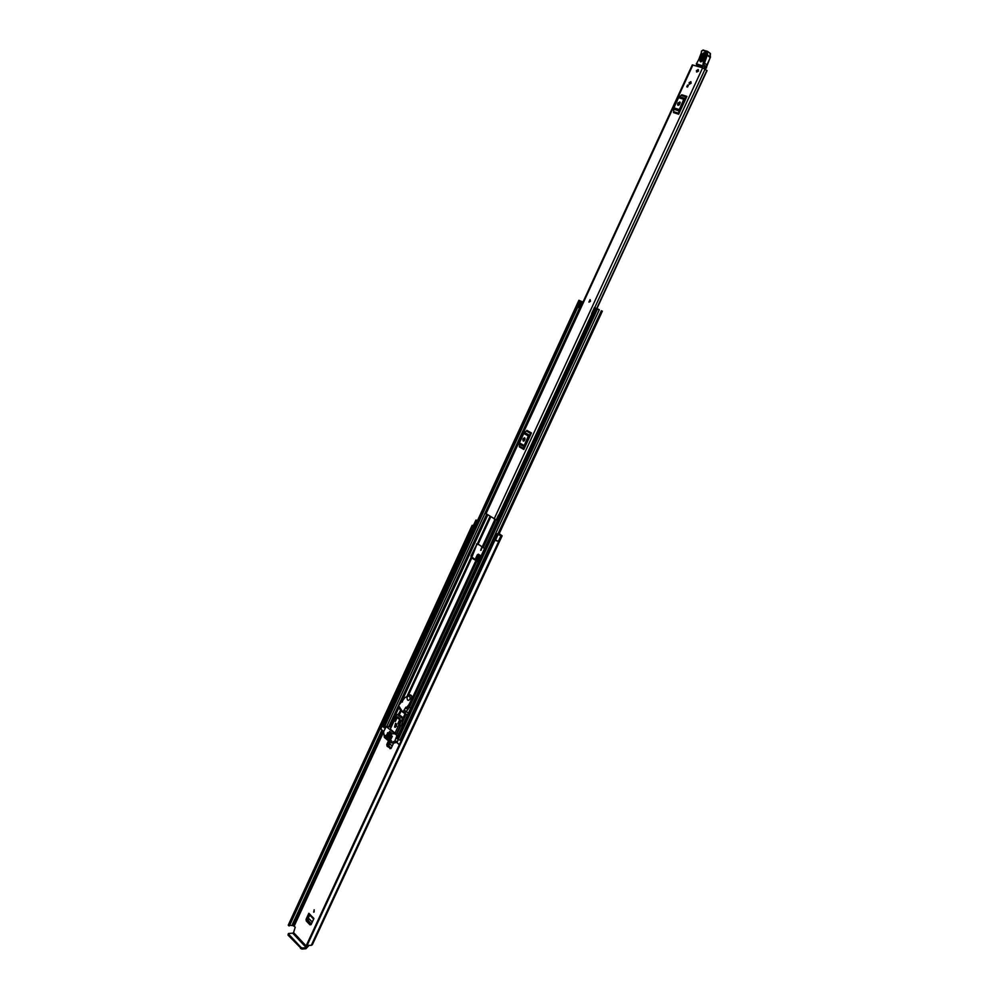 <?xml version="1.0" encoding="UTF-8"?>
<svg xmlns="http://www.w3.org/2000/svg" width="999" height="999" viewBox="0 0 999 999"><rect width="100%" height="100%" fill="white"/><g stroke="black" fill="none" stroke-linecap="round" stroke-linejoin="round"><path stroke-width="1.5" d="M314.123 909.789L314.148 911.975M481.668 547.976L481.131 550.249M499.2 533.691L502.135 535.789L498.389 534.79L497.052 533.666L500.949 535.227L499.075 533.953M307.842 945.628L307.18 947.064L293.556 932.567L292.744 933.203L306.368 947.714L302.31 947.989L301.81 949.05L305.869 948.775L308.629 945.866M307.267 920.803L310.951 924.662L309.977 924.837L306.293 920.978L307.267 920.803L307.068 919.08L309.19 914.497M478.946 554.545L475.724 560.352M387.987 746.103L390.909 748.601L387.038 746.166L387.987 746.103L389.123 741.433M314.173 909.839L313.686 912.187L314.173 909.839M481.518 547.852L480.669 550.287L481.518 547.852M408.291 713.323L406.343 711.338M293.556 932.567L295.254 927.184L293.269 925.673L289.685 925.249M387.762 744.405L386.813 744.467L388.474 740.883M389.972 748.663L391.196 748.214L393.618 742.981M386.813 744.467L387.038 746.166M307.068 919.08L306.094 919.255L308.853 913.286L309.178 914.297M309.977 924.837L311.139 924.512L313.898 918.518L308.853 913.286M306.094 919.255L306.293 920.978M481.093 555.993L478.359 554.208L477.285 554.882L478.096 555.244M474.987 559.852L477.285 554.882M406.93 712.212L404.907 710.551M497.052 533.666L494.53 539.098L495.854 540.247L498.339 541.321L500.874 535.876M474.825 526.423L473.439 525.437L475.911 520.067L477.559 520.479M475.911 520.067L477.297 521.041M473.738 525.786L289.086 925.898L288.261 925.249L472.152 525.412L472.964 525.899L288.961 925.861M306.656 944.729L494.268 539.847L494.892 540.272L307.155 945.329L306.656 944.729L494.268 539.847L496.79 540.759M473.464 525.387L472.152 525.412M494.892 540.272L498.064 541.258M307.155 945.329L311.276 945.366L501.273 535.839M500.911 535.901L498.339 541.433M311.351 945.179L312.325 944.792L502.135 535.789M478.871 554.507L477.897 555.194M477.959 555.044L478.683 554.37M476.873 561.076L479.707 555.057M311.401 923.925L308.366 920.753L308.266 918.006L312.237 922.127M312.3 921.99L308.266 918.006M308.329 917.856L309.79 915.121M391.283 748.039L389.073 746.141L388.973 743.331L392.195 746.066M392.257 745.916L388.973 743.331M389.036 743.181L389.697 741.932M473.351 526.011L289.41 925.861M289.086 925.898L472.964 525.899M306.368 947.714L307.18 947.064M301.81 949.05L288.024 935.101L288.699 933.441L292.744 933.203M288.349 933.603L288.024 935.101M300.562 948.526L301.049 947.452L288.511 934.04M301.049 947.452L302.31 947.989M588.948 302.11L590.446 301.298L590.072 299.613L588.911 302.098L590.072 299.613M689.098 82.655L689.285 84.153L691.108 83.267L690.933 81.768L689.098 82.655M696.453 70.554L696.628 72.053L698.476 71.154L698.301 69.668L696.453 70.554M499.912 515.309L498.451 515.134L496.253 519.905L485.601 513.399L692.307 64.898L702.647 67.795L707.055 70.579L596.89 308.616L707.055 70.579M686.9 96.379L686.375 97.04L681.168 95.405L681.693 94.755L686.9 96.379L678.646 114.236L673.476 112.55L673.663 111.676L678.833 113.349L678.646 114.236M531.431 432.954L530.919 433.603L526.386 431.031L526.885 430.369L531.431 432.954L523.801 449.463L519.293 446.84L519.443 446.066L523.951 448.688L523.801 449.463M688.361 85.29L687.562 87.05L686.788 86.813L687.587 85.052L688.361 85.29M499.662 515.846L497.564 520.392M497.49 520.354L496.253 519.905M685.751 98.839L679.832 110.015L679.782 111.776M677.634 103.771L677.821 105.232L679.557 104.383L679.819 101.923L677.634 103.771L678.296 105.357M680.107 102.298L678.396 104.283M686.375 97.04L683.778 99.301L678.783 110.827L673.601 109.153L673.663 111.676M673.601 109.153L673.888 107.83L679.07 109.503M683.778 99.301L678.583 97.652L673.888 107.83M678.583 97.652L679.357 96.666L684.565 98.302M681.168 95.405L679.357 96.666M678.783 110.827L678.833 113.349M530.382 435.227L529.145 436.288L524.85 447.19M522.814 439.41L523.251 441.108L524.5 440.372L524.487 437.749L522.814 439.41L523.726 441.108M524.862 438.024L523.651 439.685M530.919 433.603L528.321 436.014L523.738 446.603L519.218 443.981L519.443 446.066M519.218 443.981L519.443 442.832L523.963 445.442M528.321 436.014L523.776 433.429L519.443 442.832M523.776 433.429L524.55 432.442L529.083 435.027M526.386 431.031L524.55 432.442M523.738 446.603L523.951 448.688M499.75 515.659L498.613 515.159M498.351 515.359L496.378 519.93M499.587 515.809L498.489 515.384M687.462 87.013L687.587 85.052M696.803 66.084L697.314 64.798M702.859 66.583L702.359 67.72M704.47 67.695L704.133 68.431M705.494 54.833L705.594 53.784L703.458 54.221L700.736 59.728L701.348 61.414L702.747 60.415L701.373 61.414M701.598 61.389L701.323 60.077L704.045 54.583L705.619 53.983M706.543 67.083L710.177 57.517L707.217 55.295L703.458 66.071L702.747 65.859L703.308 62.388L706.88 54.483L706.593 51.461L702.759 50.325L701.623 50.986L701.148 54.87L696.515 63.849L702.747 65.859L702.784 66.571L696.478 64.523L697.227 65.047L696.328 63.824L697.24 62.388M710.077 57.43L710.439 53.534L707.579 51.399L707.479 54.945L706.58 54.883M706.967 51.124L702.759 50.325M697.202 62.375L698.676 59.89M696.465 63.836L701.148 54.87M703.308 62.388L706.98 64.86L710.451 57.155L709.977 53.297M702.784 66.571L703.458 66.071L706.368 68.057M704.32 68.007L705.144 68.282L704.432 67.77M703.009 60.39C700.711 62.612 699.687 62.263 699.937 59.341L702.659 53.846C704.957 51.611 705.981 51.96 705.731 54.883L702.772 60.34M706.281 68.132L705.144 68.282M705.419 54.895L702.322 60.902M698.064 69.543L696.628 72.053L698.064 69.543M690.709 81.656L689.497 84.266L690.709 81.656M410.664 708.191L407.842 706.668M478.334 561.962L471.74 557.979L470.979 555.993L477.197 543.518L471.865 557.142L478.421 561.763L481.043 555.956M490.172 516.446L477.559 543.756L484.565 548.488M399.725 707.329L399.363 708.541L401.111 710.976L407.367 715.321M400.174 708.041L401.011 709.365M598.95 309.565L594.455 307.505L598.95 309.565M401.81 710.626L402.335 711.45M403.221 712.175L407.505 715.022M582.005 301.698L578.908 300.274L582.005 301.698M385.177 728.296L382.767 726.41L578.908 300.274M401.099 740.908L400.012 740.009L401.498 740.059M399.95 740.122L599.3 309.752L399.962 740.097L398.139 739.585L396.778 738.224L595.779 308.117M582.829 302.085L579.919 308.117L578.334 307.38L581.131 301.311L582.829 302.085M383.678 731.555L380.694 728.945L382.53 725.249L380.794 729.12M399.3 744.792L396.99 742.532M595.167 307.842L592.332 313.961L591.62 313.611L594.492 307.517L591.62 313.611M592.332 313.961L595.604 308.042M578.371 307.392L581.131 301.311M581.168 301.323L582.717 302.048M582.23 301.823L579.432 307.892M380.694 728.945L382.467 725.112L383.329 725.199M382.467 725.112L383.092 725.724M399.75 719.73L400.162 718.855L397.639 716.77L397.24 717.644M389.697 731.568L389.036 732.492L391.533 734.602L391.97 733.653L394.742 733.89M389.473 731.543L391.97 733.653M396.703 724.637L396.128 724.2L395.542 726.373L396.553 726.198M396.441 726.323L396.615 724.487M396.128 723.576L395.542 723.326L394.543 727.022L395.129 727.284L396.128 723.576M395.866 723.413L395.492 727.26M389.111 738.736L388.524 739.135L389.697 739.223M390.134 739.597L388.574 739.472L390.859 741.408L391.546 740.808L388.723 738.698M394.767 741.183L390.759 742.756L384.39 737.412L383.591 731.718L386.226 726.51L396.978 735.501L394.767 741.183L397.34 741.383M386.675 736.675L385.127 736.55L387.475 738.511L387.799 737.612L385.152 735.401L385.052 736.388L386.488 736.513M391.071 727.447L390.159 726.91M390.809 735.089L390.209 735.476L391.383 735.576M391.833 735.951L390.259 735.826L391.883 737.187L392.282 736.325L390.409 735.052M388.012 732.729L387.425 733.116L388.599 733.216M389.036 733.591L387.475 733.466L389.086 734.827L389.485 733.965L387.624 732.692M387.225 734.44L386.625 734.839L387.799 734.939M388.236 735.301L386.675 735.177L391.084 738.91L391.483 738.049L386.825 734.402M393.993 742.981L396.878 742.369M398.638 734.178L395.017 733.091L398.501 725.549L399.65 725.511L400.886 721.266L402.597 721.428L401.361 725.661L399.438 725.811M398.701 714.397L403.396 717.919L401.086 720.841L395.754 716.42L393.294 720.204L393.768 721.615L390.297 729.133L395.017 733.091M403.396 717.919L402.597 721.428M400.099 725.923L396.715 733.241M402.672 718.805L397.427 714.472L395.754 716.42M397.427 714.472L399.238 714.485M394.043 720.354L395.367 721.453L396.753 718.443L395.866 717.707L394.043 720.354L395.741 720.516M399.213 724.662L400.174 721.266L399.275 720.529L397.877 723.551L399.213 724.662M392.145 733.666L389.71 731.53M399.488 723.701L397.877 723.551M401.785 701.86L404.732 697.777L409.69 694.804C411.563 695.504 412.112 697.152 411.338 699.75L408.966 704.582L406.556 707.579L405.919 707.167L402.772 712.137L398.576 705.531L401.536 701.847L402.472 701.935M402.772 712.137L405.619 712.237L402.909 711.975M406.156 707.342L408.391 708.815L405.619 712.237M408.966 704.582L407.055 707.629M410.352 702.16L409.478 704.632M411.338 699.75L410.864 702.21M411.85 699.812C412.612 697.215 412.075 695.566 410.202 694.854L409.927 694.842M407.679 700.112L408.304 700.386C410.239 699.662 410.626 698.276 409.478 696.216L408.853 695.941C406.918 696.665 406.531 698.051 407.679 700.112M294.193 926.061L383.541 732.117M495.529 539.997L498.051 534.54M291.933 925.436L381.893 730.044M293.107 925.686L382.842 730.856M293.269 925.673L382.954 730.943M311.488 945.141L501.448 535.739M311.651 945.129L501.598 535.776M477.759 561.475L480.482 555.581M480.094 555.319L477.335 561.288M474.363 526.173L476.848 520.791M486.014 513.786L692.906 64.947M494.118 518.968L702.647 67.795M596.665 308.516L706.842 70.43M498.763 515.109L591.908 313.748L498.763 515.122M705.044 69.143L594.742 307.63L705.044 69.156M524.163 440.834L525.074 438.873L524.175 440.834M679.195 104.907L680.169 102.785L679.195 104.895M678.096 102.76L678.858 103.284M523.251 438.486L524.075 438.761M706.83 64.91L706.655 66.733L702.959 64.436M710.339 57.068L706.88 54.483M701.498 51.161L703.221 50L706.593 51.461M701.585 50.974L703.109 50M701.173 52.91L701.623 50.986M701.098 54.858L701.535 51.174M698.626 59.865L701.385 52.647M706.568 67.62L706.555 66.883M703.458 54.221L702.659 53.846M705.731 54.883L705.594 53.784M700.736 59.728L699.937 59.341M704.844 54.957L704.045 54.583M702.122 60.452L701.323 60.077M408.204 706.967L409.028 705.194M412.225 698.276L475.811 560.739M408.441 695.104L471.74 557.979M407.205 695.828L471.253 557.055M407.43 695.691L471.378 557.167M407.642 695.566L471.341 557.579M409.165 707.542L476.81 561.276M482.042 547.265L494.917 519.405M477.947 544.542L490.746 516.808M477.447 543.643L490.034 516.358M390.01 726.847L399.313 706.68M401.548 701.835L487.762 514.91M398.663 714.335L400.799 709.715M477.534 544.155L490.297 516.52M483.041 547.802L495.979 519.83M399.413 714.635L401.111 710.976M403.209 717.769L404.907 714.098M398.826 714.347L400.886 709.864M398.264 714.297L400.761 710.476M397.152 733.528L400.649 725.961M402.335 722.327L405.869 714.672M497.914 533.966L601.386 310.701M383.004 726.81L579.283 300.449M386.7 726.548L579.582 307.967L386.7 726.56M384.091 727.734L580.594 301.061M388.723 726.735L486.7 514.223M389.548 726.81L399.026 706.243M400.412 703.246L487.375 514.66M389.722 726.822L399.138 706.405M400.824 702.722L487.512 514.747M396.79 742.569L597.502 308.916M397.015 738.636L596.153 308.291M591.633 313.624L594.455 307.505M398.301 739.71L396.89 742.756M471.865 557.142L471.153 556.98M470.979 555.993L471.703 556.143M477.272 544.093L476.548 543.931M400.112 708.616L399.363 708.541M400.062 708.279L399.313 708.204M394.543 741.42L397.227 741.62M385.626 735.776L384.965 735.714M397.989 735.589L396.978 735.501M386.376 726.573L390.472 726.935M394.393 743.019L390.871 742.744M401.361 725.661L399.65 725.511M402.46 719.168L403.584 719.268M398.838 714.447L402.997 717.881M405.669 708.541L408.391 708.815M408.291 708.291L405.582 708.004M408.416 708.466L405.694 708.191M288.324 924.987L472.152 525.299M311.276 945.366L501.311 535.801M308.866 914.16L313.636 919.105M498.776 534.615L602.372 311.151M386.226 726.51L390.322 726.872M390.759 742.756L394.193 743.031M399.275 725.848L400.974 725.998M402.497 701.872L401.673 701.785"/></g></svg>
